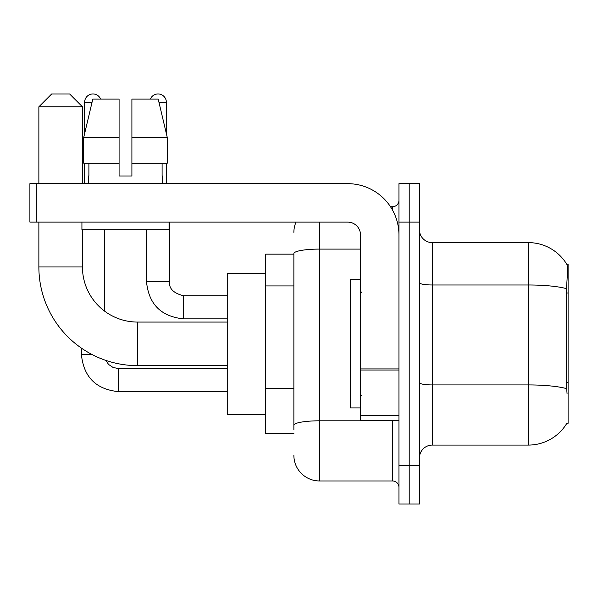 <?xml version="1.0" encoding="UTF-8"?>
<svg xmlns="http://www.w3.org/2000/svg" width="598" height="598" viewBox="0 0 598 598"><rect width="100%" height="100%" fill="white"/><g stroke="black" fill="none" stroke-linecap="round" stroke-linejoin="round"><path stroke-width="0.9" d="M566.837 423.302L567.068 422.913A44.85 44.85 0 0 1 528.378 445.084A44.85 44.85 0 0 0 566.837 423.302L568.1 423.302L568.1 264.398L566.934 264.563A44.85 44.85 0 0 0 528.378 242.616A44.85 44.85 0 0 1 566.837 264.398A44.85 44.85 0 0 0 528.378 242.616L432.272 242.616A12.812 12.812 0 0 1 419.452 229.804A12.812 12.812 0 0 0 432.272 242.616L432.272 445.084A12.812 12.812 0 0 0 419.452 457.896M293.872 254.15L265.684 254.15L265.684 433.55L293.872 433.55M409.204 465.588L409.204 504.032L419.452 504.032L419.452 465.588L409.204 465.588L409.204 504.032L398.948 504.032L398.948 465.588L409.204 465.588L409.204 222.112L409.204 465.588M398.948 465.588L398.948 183.668L409.204 183.668L409.204 222.112L409.204 183.668L419.452 183.668L419.452 465.588M567.068 393.828L566.246 382.69L566.426 288.64C567.532 274.699 567.704 266.678 566.934 264.563A44.85 44.85 0 0 0 528.378 242.616L528.378 284.977L432.272 284.977A12.812 2.228 0 0 1 419.452 282.749M566.56 388.625A44.85 7.789 180 0 0 528.378 384.925L528.378 445.084L432.272 445.084M293.872 429.708L293.872 253.545A25.632 4.448 180 0 1 319.504 249.097L360.512 249.097M319.504 222.112L319.504 480.964L392.542 480.964L392.542 420.738M390.501 206.736L392.542 206.736A6.406 6.406 0 0 0 398.948 200.33M398.948 487.37A6.406 6.406 0 0 0 392.542 480.964M293.872 232.368A25.632 25.632 0 0 1 296.017 222.112M319.504 480.964A25.632 25.632 0 0 1 293.872 455.332M131.904 175.984L119.084 175.984L131.904 175.984L119.084 175.984L131.904 175.984L131.904 99.096L158.193 99.096L167.291 137.54L167.291 163.172L131.904 163.172M150.352 99.096A8.327 8.327 0 0 1 166.371 102.303L166.371 133.638L167.291 137.54L131.904 137.54M119.084 137.54L119.084 163.172L119.084 137.54L119.084 163.172L83.698 163.172L83.698 137.54L92.802 99.096L119.084 99.096L119.084 137.54L83.698 137.54L84.617 133.638L84.617 102.303L92.04 102.303M360.512 279.782L350.256 279.782L350.256 407.918L360.512 407.918M227.24 365.632L137.54 365.632A98.67 98.67 0 0 1 38.87 266.962L38.87 222.112M137.54 365.632L137.54 322.068A55.098 55.098 0 0 1 82.442 266.962L82.442 229.804M51.682 93.968L69.622 93.968L82.442 106.788L38.87 106.788L51.682 93.968M82.442 183.668L82.442 106.788M38.87 183.668L38.87 106.788M265.684 273.368L227.24 273.368L227.24 414.332L265.684 414.332M84.617 102.303A8.327 8.327 0 0 1 100.636 99.096M104.478 311.042L104.478 229.804M91.98 354.487L81.41 354.487L81.41 348.118M84.617 163.172L84.617 183.668M146.51 229.804L146.51 281.703L169.578 281.703L169.578 222.112M166.371 163.172L166.371 183.668M398.948 420.738L360.512 420.738L360.512 368.921L398.948 368.921M398.948 234.932A51.256 51.256 0 0 0 347.692 183.668L36.306 183.668L36.306 222.112L347.692 222.112A12.812 12.812 0 0 1 360.512 234.932L360.512 368.921M36.306 222.112L29.9 222.112L29.9 183.668L36.306 183.668M88.332 175.984L88.893 175.984L88.332 175.984L88.332 183.668M162.656 175.984L162.103 175.984L162.656 175.984L162.656 183.668M162.103 163.172L162.103 175.984M119.084 163.172L119.084 175.984M88.893 175.984L88.893 163.172M81.926 222.112L81.926 229.804L169.062 229.804L169.062 222.112M167.291 137.54L158.193 99.096M92.802 99.096L83.698 137.54M568.1 292.99L566.246 292.99M568.1 382.69L566.246 382.69M293.872 285.919L265.684 285.919M293.872 388.431L265.684 388.431M566.426 288.64A44.85 7.789 180 0 0 528.378 284.977L528.378 384.925L432.272 384.925A12.812 2.228 -0 0 1 419.452 382.698M419.452 222.112L398.948 222.112M394.77 420.738A6.406 1.114 0 0 1 392.542 420.805L319.504 420.805A25.632 4.448 180 0 0 293.872 425.253M392.542 210.115L392.542 206.736M38.87 266.962L82.442 266.962M227.24 391.645L118.576 391.645C96.031 389.418 83.645 377.032 81.41 354.487C83.645 377.032 96.031 389.418 118.576 391.645C96.031 389.418 83.645 377.032 81.41 354.487C83.645 377.032 96.031 389.418 118.576 391.645C96.031 389.418 83.645 377.032 81.41 354.487C83.645 377.032 96.031 389.418 118.576 391.645L118.576 368.585L113.074 367.464L108.604 364.451L105.771 360.377L108.604 364.451L113.074 367.464L118.576 368.585L113.074 367.464L108.604 364.451L105.771 360.377L108.604 364.451L113.074 367.464L118.576 368.585L113.074 367.464L108.604 364.451L105.771 360.377L108.604 364.451L113.074 367.464L118.576 368.585L227.24 368.585M227.24 318.861L183.668 318.861C161.124 316.634 148.738 304.247 146.51 281.703C148.738 304.247 161.124 316.634 183.668 318.861C161.124 316.634 148.738 304.247 146.51 281.703C148.738 304.247 161.124 316.634 183.668 318.861C161.124 316.634 148.738 304.247 146.51 281.703C148.738 304.247 161.124 316.634 183.668 318.861L183.668 295.816M158.948 102.303L166.371 102.303M398.948 370.027L360.512 370.027M360.512 415.438L398.948 415.438M361.79 292.594L360.512 291.308M361.79 395.106L360.512 396.392M227.24 322.068L137.54 322.068M183.668 295.793C173.502 293.237 168.8 288.535 169.578 281.703C168.8 288.535 173.502 293.237 183.668 295.793C173.502 293.237 168.8 288.535 169.578 281.703C168.8 288.535 173.502 293.237 183.668 295.793C173.502 293.237 168.8 288.535 169.578 281.703C168.8 288.535 173.502 293.237 183.668 295.793L227.24 295.793"/></g></svg>
